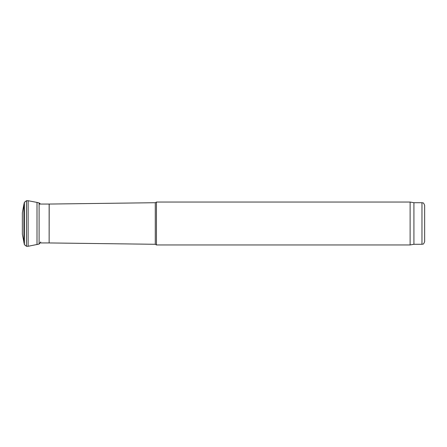 <?xml version="1.0" encoding="UTF-8"?>
<svg xmlns="http://www.w3.org/2000/svg" width="447" height="447" viewBox="0 0 447 447"><rect width="100%" height="100%" fill="white"/><g stroke="black" fill="none" stroke-linecap="round" stroke-linejoin="round"><path stroke-width="0.67" d="M155.288 223.5L155.288 202.714L156.45 202.044L156.45 244.956L155.288 244.285L155.288 223.5M413.922 244.285L413.922 202.714L421.968 202.714L421.968 244.285L413.922 244.285L410.117 244.956L410.117 202.044L156.45 202.044M421.968 244.285C422.739 243.716 423.231 245.425 424.65 241.603L424.65 205.397C423.231 201.575 422.739 203.284 421.968 202.714M23.914 242.637L23.914 204.363L22.35 212.889L22.35 234.111L24.401 244.693L26.479 246.297L28.133 246.269L39.101 244.079L40.755 241.978M23.914 204.363L24.401 202.307L26.479 200.703L28.133 200.731L28.133 246.269M28.133 200.731L37.006 202.413L37.006 244.587M40.465 242.945L49.136 242.945L49.136 204.055L39.101 204.055M49.136 242.945L49.204 204.055L155.288 202.714M24.401 202.307L24.401 244.693M26.479 200.703L26.479 246.297M37.006 202.413L39.101 202.921L39.101 244.079M410.117 244.956L156.45 244.956M413.922 202.714L410.117 202.044M49.204 242.945L155.288 244.285M39.101 202.921L40.526 204.055"/></g></svg>

